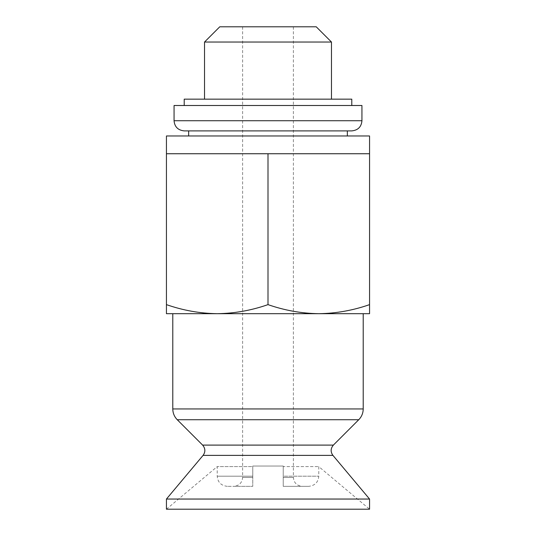 <?xml version="1.0" encoding="UTF-8"?>
<svg xmlns="http://www.w3.org/2000/svg" width="536" height="536" viewBox="0 0 536 536"><rect width="100%" height="100%" fill="white"/><g stroke="black" fill="none" stroke-linecap="round" stroke-linejoin="round"><path stroke-width="0.4" stroke-dasharray="2.68 2.01" d="M252.764 466.039L283.236 466.039L252.764 466.039L283.236 466.039L252.764 466.039L252.764 486.346L233.723 486.346L252.764 486.346L252.764 477.462L242.614 477.462L252.764 477.462L252.764 466.039L252.764 486.346L227.378 486.346L252.764 486.346L252.764 476.196L217.221 476.196L252.764 476.196L252.764 466.595L217.221 466.595L252.764 466.595L252.764 466.039M219.76 26.8L316.24 26.8M283.236 466.039L283.236 486.346L302.277 486.346L283.236 486.346L283.236 477.462L293.386 477.462L283.236 477.462L283.236 466.039L283.236 466.595L318.779 466.595L283.236 466.595L283.236 486.346L308.622 486.346L283.236 486.346L283.236 476.196L318.779 476.196L283.236 476.196L283.236 466.039M227.378 486.346C221.154 485.69 217.763 482.306 217.221 476.196L217.221 466.595L166.441 509.2L369.559 509.2L318.779 466.595L318.779 476.196C318.237 482.306 314.846 485.69 308.622 486.346M166.441 304.629L166.441 313.701L369.559 313.701L369.559 153.745L166.441 153.745L217.221 153.745L166.441 153.745L166.441 304.629C183.024 310.424 199.948 313.446 217.221 313.701C234.48 313.439 251.404 310.418 268 304.629C284.583 310.424 301.507 313.446 318.779 313.701C336.039 313.439 352.963 310.418 369.559 304.629M166.441 499.043L369.559 499.043M172.786 313.701L217.221 313.701M166.441 135.976L369.559 135.976M268 135.976L188.659 135.976L268 135.976M204.524 42.036L331.476 42.036M184.216 99.16L351.784 99.16M268 304.629L268 153.745M184.216 130.898L188.659 130.898M174.059 105.505L361.941 105.505M268 105.505L184.216 105.505L268 105.505M203.077 455.379L332.923 455.379M202.628 445.101L333.372 445.101M177.249 419.722L358.752 419.722M172.786 408.948L363.214 408.948M174.059 120.741L361.941 120.741M242.614 26.8L242.614 477.462C242.131 482.809 239.17 485.77 233.723 486.346M293.386 26.8L293.386 477.462C293.869 482.809 296.83 485.77 302.277 486.346"/><path stroke-width="0.8" d="M369.559 509.2L166.441 509.2L166.441 499.043L369.559 499.043L369.559 509.2M217.221 313.701C234.493 313.446 251.418 310.424 268 304.629C284.596 310.418 301.52 313.439 318.779 313.701C336.052 313.446 352.976 310.424 369.559 304.629L369.559 313.701L217.221 313.701C199.962 313.439 183.037 310.418 166.441 304.629L166.441 313.701L217.221 313.701L172.786 313.701L172.786 408.948C172.853 413.129 174.341 416.72 177.249 419.722L358.752 419.722L333.372 445.101L202.628 445.101L177.249 419.722M166.441 304.629L166.441 153.745L369.559 153.745L369.559 304.629M369.559 153.745L369.559 135.976L166.441 135.976L166.441 153.745M204.524 42.036L219.76 26.8L316.24 26.8L331.476 42.036L204.524 42.036L204.524 99.16M268 304.629L268 153.745M361.941 120.741L174.059 120.741L174.059 105.505L361.941 105.505L361.941 120.741C361.398 126.851 358.008 130.241 351.784 130.898L188.659 130.898L188.659 135.976M351.784 130.898L184.216 130.898C177.992 130.241 174.602 126.851 174.059 120.741M351.784 105.505L351.784 99.16L184.216 99.16L184.216 105.505M369.559 499.043L332.923 455.379L203.077 455.379L166.441 499.043M363.214 313.701L363.214 408.948L172.786 408.948M332.923 455.379C330.417 451.895 330.571 448.471 333.372 445.101M203.077 455.379C205.583 451.895 205.429 448.471 202.628 445.101M363.214 408.948C363.147 413.129 361.659 416.72 358.752 419.722M331.476 42.036L331.476 99.16M347.341 130.898L347.341 135.976"/></g></svg>
